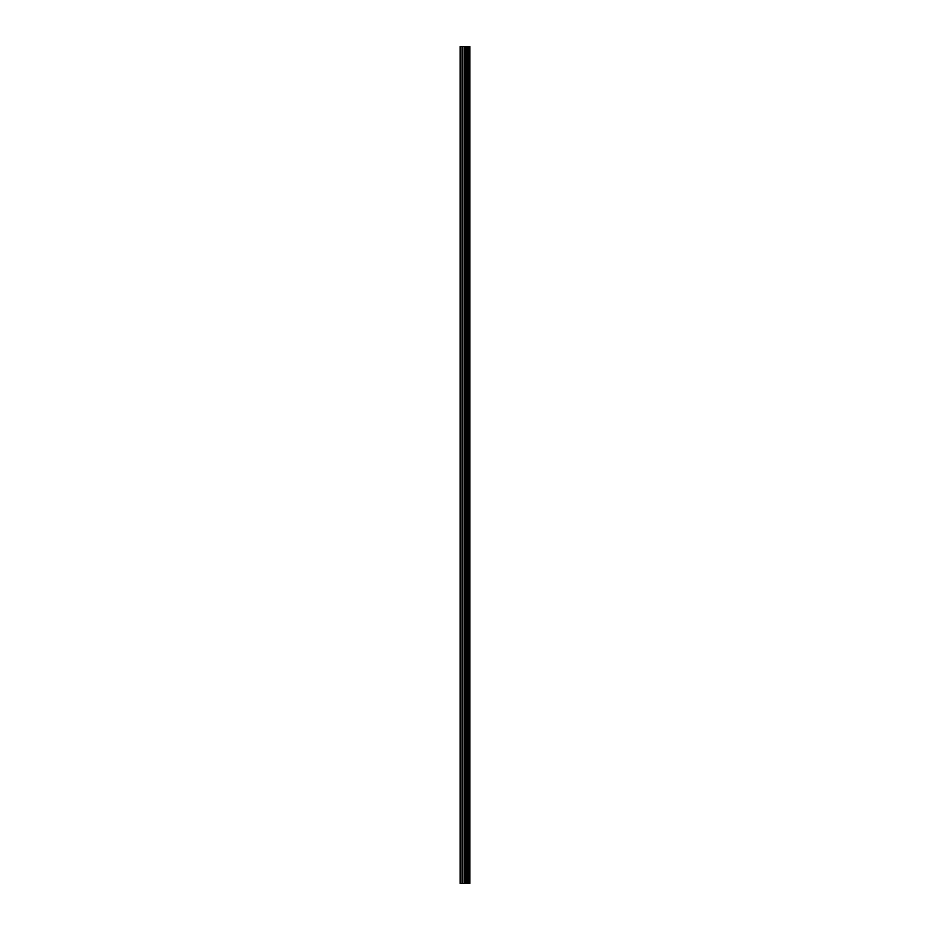 <?xml version="1.0" encoding="UTF-8"?>
<svg xmlns="http://www.w3.org/2000/svg" width="930" height="930" viewBox="0 0 930 930"><rect width="100%" height="100%" fill="white"/><g stroke="black" fill="none" stroke-linecap="round" stroke-linejoin="round"><path stroke-width="1.4" d="M465.325 883.5L469.836 883.5L469.836 46.5L460.164 46.5L460.164 883.5L465.325 883.5L465.325 46.5M469.522 883.5L469.522 46.5M468.546 883.5L468.546 46.5M467.732 883.5L467.732 46.5M467.116 883.5L467.116 46.5M466.302 883.5L466.302 46.5M465.128 883.5L465.128 46.5M464.105 883.5L464.105 46.5M462.071 883.5L462.071 46.5M460.536 883.5L460.536 46.5"/></g></svg>
